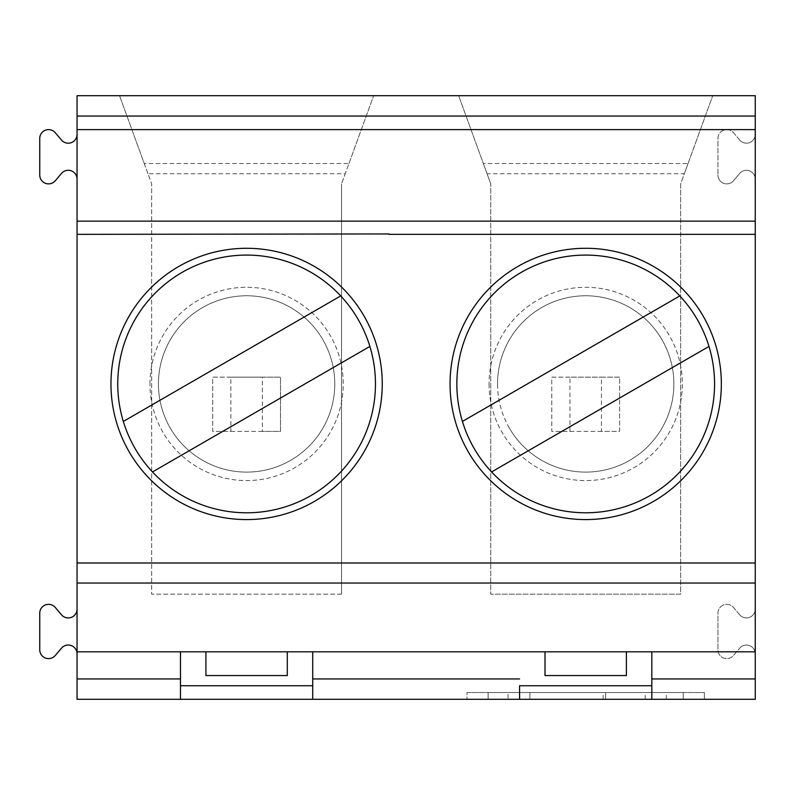 <?xml version="1.0" encoding="UTF-8"?>
<svg xmlns="http://www.w3.org/2000/svg" width="795" height="795" viewBox="0 0 795 795"><rect width="100%" height="100%" fill="white"/><g stroke="black" fill="none" stroke-linecap="round" stroke-linejoin="round"><path stroke-width="0.6" stroke-dasharray="3.98 2.98" d="M603.157 699.302L603.157 692.515L488.11 692.515L683.243 692.515L508.055 692.515L508.055 699.302L605.621 699.302L605.621 692.515L529.877 692.515L605.621 692.515L605.621 699.302L508.065 699.302L603.157 699.302M605.621 699.302L605.621 692.515L529.877 692.515L666.27 692.515L605.621 692.515L605.621 699.302L529.877 699.302L529.877 692.515L529.877 699.302L605.621 699.302L605.621 692.515L605.621 699.302L605.621 692.515L605.621 699.302L666.27 699.302L605.621 699.302L605.621 692.515L605.621 699.302L645.182 699.302L605.621 699.302M519.572 699.302L651.82 699.302M683.243 699.302L683.243 692.515L683.243 699.302M488.11 699.302L488.11 692.515L488.11 699.302M467.013 692.515L704.34 692.515L467.013 692.515L467.013 699.302L467.013 692.515M704.34 699.302L704.34 692.515L704.34 699.302L467.013 699.302L704.34 699.302M287.293 675.561L287.293 651.82L180.475 651.82L287.293 651.82M205.905 675.561L205.905 651.82M626.39 675.561L626.39 651.82L519.572 651.82L626.39 651.82M545.012 675.561L545.012 651.82M230.868 377.158L212.692 377.158L212.692 431.407L280.506 431.407L280.506 377.158L212.692 377.158L212.692 431.407L230.868 431.407L230.868 377.158L262.34 377.158L262.34 431.407L280.506 431.407L280.506 377.158L262.34 377.158M487.077 173.757L458.665 95.708L483.35 163.522L688.053 163.522L712.737 95.698L458.665 95.698L712.737 95.698L684.326 173.757L487.077 173.757L490.753 183.864L483.35 163.522M147.969 173.757L119.568 95.708L144.243 163.522L348.955 163.522L341.552 183.864L345.229 173.757L147.969 173.757L151.656 183.864L144.243 163.522M341.552 594.173L341.552 183.864L341.552 594.173L151.656 594.173L151.656 183.864L151.656 594.173L341.552 594.173M61.712 173.181L55.084 180.992A8.815 8.815 0 0 1 39.75 175.049L39.75 138.429A8.815 8.815 0 0 1 55.084 132.497L61.712 140.298A8.815 8.815 0 0 0 77.055 134.355L77.055 179.123A8.815 8.815 0 0 0 61.712 173.181M619.613 377.158L601.437 377.158L601.437 431.407L619.613 431.407L619.613 377.158L551.79 377.158L551.79 431.407L619.613 431.407L619.613 377.158M104.175 234.346L389.023 233.949M110.962 383.935A135.637 135.637 0 0 0 314.422 501.406A135.637 135.637 0 0 0 314.422 266.464A135.637 135.637 0 0 0 110.962 383.935M450.059 383.935A135.637 135.637 0 0 0 653.52 501.406A135.637 135.637 0 0 0 653.52 266.464A135.637 135.637 0 0 0 450.059 383.935M77.055 134.355L77.055 95.698L755.25 95.698L755.25 699.302L77.055 699.302L77.055 653.858A8.815 8.815 0 0 0 61.712 647.925L55.084 655.726A8.815 8.815 0 0 1 39.75 649.793L39.75 613.164A8.815 8.815 0 0 1 55.084 607.231L61.712 615.032A8.815 8.815 0 0 0 77.055 609.099L77.055 653.858M688.053 163.522L680.649 183.864L680.649 594.173L490.753 594.173L490.753 183.864L490.753 594.173L680.649 594.173L680.649 183.864L684.326 173.757M708.981 346.431L491.578 471.952M135.011 448.37A128.86 128.86 0 0 1 246.599 255.076A128.86 128.86 0 0 1 358.197 448.37A128.86 128.86 0 0 1 135.011 448.37M462.422 421.439L679.814 295.919M474.108 448.37A128.86 128.86 0 0 1 585.696 255.076A128.86 128.86 0 0 1 697.294 448.37A128.86 128.86 0 0 1 474.108 448.37M489.054 383.935A96.642 96.642 0 0 0 634.022 467.629A96.642 96.642 0 0 0 634.022 300.242A96.642 96.642 0 0 0 489.054 383.935A96.642 96.642 0 0 1 634.022 300.242A96.642 96.642 0 0 1 634.022 467.629A96.642 96.642 0 0 1 489.054 383.935M569.965 377.158L551.79 377.158L551.79 431.407L569.965 431.407L569.965 377.158L601.437 377.158M348.955 163.522L373.64 95.698L119.568 95.698L373.64 95.698L345.229 173.757M170.249 428.018A88.165 88.165 0 0 1 246.599 295.77A88.165 88.165 0 0 1 322.959 428.018A88.165 88.165 0 0 1 158.434 383.935A88.165 88.165 0 0 1 276.759 301.086A88.165 88.165 0 0 1 314.144 440.609A88.165 88.165 0 0 1 170.249 428.018M369.884 346.431L152.481 471.952M123.324 421.439L340.717 295.919M149.957 383.935A96.642 96.642 0 0 1 294.925 300.242A96.642 96.642 0 0 1 294.925 467.629A96.642 96.642 0 0 1 149.957 383.935A96.642 96.642 0 0 0 294.925 467.629A96.642 96.642 0 0 0 294.925 300.242A96.642 96.642 0 0 0 149.957 383.935M569.965 431.407L601.437 431.407M733.288 180.992L739.916 173.181L733.288 180.992A8.815 8.815 0 0 1 717.945 175.049A8.815 8.815 0 0 0 733.288 180.992M755.25 179.123A8.815 8.815 0 0 0 739.916 173.181A8.815 8.815 0 0 1 755.25 179.123M739.916 615.032A8.815 8.815 0 0 0 755.25 609.099A8.815 8.815 0 0 1 739.916 615.032L733.288 607.231A8.815 8.815 0 0 0 717.945 613.164L717.945 649.793A8.815 8.815 0 0 0 733.288 655.726L739.916 647.925L733.288 655.726A8.815 8.815 0 0 1 717.945 649.793L717.945 613.164A8.815 8.815 0 0 1 733.288 607.231L739.916 615.032M755.25 653.858A8.815 8.815 0 0 0 739.916 647.925A8.815 8.815 0 0 1 755.25 653.858M77.055 179.123L77.055 609.099M739.916 140.298A8.815 8.815 0 0 0 755.25 134.355A8.815 8.815 0 0 1 739.916 140.298L733.288 132.497A8.815 8.815 0 0 0 717.945 138.429L717.945 175.049L717.945 138.429A8.815 8.815 0 0 1 733.288 132.497L739.916 140.298M497.531 383.935A88.165 88.165 0 0 1 615.857 301.086A88.165 88.165 0 0 1 653.242 440.609A88.165 88.165 0 0 1 497.531 383.935M230.868 431.407L262.34 431.407M509.347 428.018A88.165 88.165 0 0 1 585.696 295.77A88.165 88.165 0 0 1 662.056 428.018A88.165 88.165 0 0 1 509.347 428.018M666.27 699.302L666.27 692.515M645.182 699.302L645.182 692.515"/><path stroke-width="1.19" d="M651.82 685.737L651.82 699.302L519.572 699.302L651.82 699.302L651.82 651.82L651.82 685.737L519.572 685.737L519.572 699.302L312.723 699.302L312.723 651.82L312.723 685.737L180.475 685.737L180.475 699.302L312.723 699.302L312.723 685.737M651.82 699.302L755.25 699.302L755.25 651.82L180.475 651.82L180.475 685.737M205.905 651.82L205.905 675.561L287.293 675.561L287.293 651.82M180.475 678.95L77.055 678.95L77.055 699.302L180.475 699.302L180.475 651.82L77.055 651.82L77.055 129.615L755.25 129.615L755.25 95.698L77.055 95.698L77.055 116.05L755.25 116.05M519.572 699.302L519.572 685.737M545.012 651.82L545.012 675.561L626.39 675.561L626.39 651.82M77.055 678.95L77.055 651.82M77.055 179.123A8.815 8.815 0 0 0 61.712 173.181L55.084 180.992A8.815 8.815 0 0 1 39.75 175.049L39.75 138.429A8.815 8.815 0 0 1 55.084 132.497L61.712 140.298A8.815 8.815 0 0 0 77.055 134.355M110.962 383.935A135.637 135.637 0 0 0 314.422 501.406A135.637 135.637 0 0 0 314.422 266.464A135.637 135.637 0 0 0 110.962 383.935M450.059 383.935A135.637 135.637 0 0 0 653.52 501.406A135.637 135.637 0 0 0 653.52 266.464A135.637 135.637 0 0 0 450.059 383.935M77.055 234.346L389.023 233.949M389.023 234.346L755.25 234.346L755.25 129.615M755.25 651.82L755.25 234.346M708.981 346.431A128.86 128.86 0 0 1 474.108 448.37A128.86 128.86 0 0 1 462.422 421.439L679.814 295.919A128.86 128.86 0 0 1 708.981 346.431L491.578 471.952M135.011 448.37A128.86 128.86 0 0 1 340.717 295.919A128.86 128.86 0 0 1 311.034 495.533A128.86 128.86 0 0 1 135.011 448.37M77.055 129.615L77.055 116.05M462.422 421.439A128.86 128.86 0 0 1 679.814 295.919M77.055 653.858A8.815 8.815 0 0 0 61.712 647.925L55.084 655.726A8.815 8.815 0 0 1 39.75 649.793L39.75 613.164A8.815 8.815 0 0 1 55.084 607.231L61.712 615.032A8.815 8.815 0 0 0 77.055 609.099M369.884 346.431L152.481 471.952M123.324 421.439L340.717 295.919M77.055 562.999L755.25 562.999M77.055 221.129L755.25 221.129M77.055 583.043L755.25 583.043M755.25 678.95L651.82 678.95M519.572 678.95L312.723 678.95"/></g></svg>
